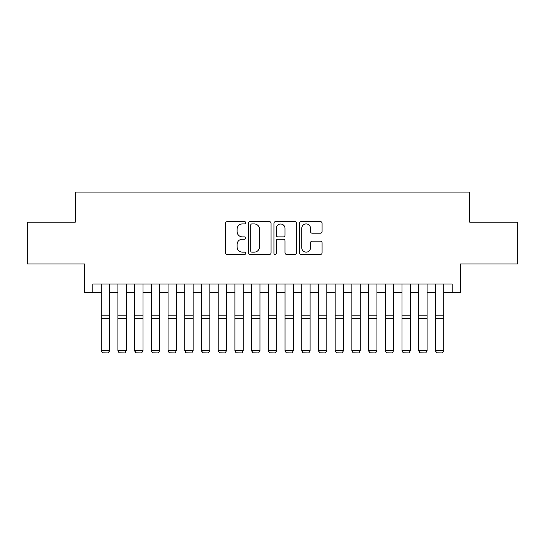 <?xml version="1.0" encoding="UTF-8"?>
<svg xmlns="http://www.w3.org/2000/svg" width="545" height="545" viewBox="0 0 545 545"><rect width="100%" height="100%" fill="white"/><g stroke="black" fill="none" stroke-linecap="round" stroke-linejoin="round"><path stroke-width="0.82" d="M245.761 222.782A1.151 1.151 0 0 0 244.616 221.631L227.183 221.631A1.642 1.642 0 0 0 225.541 223.273L225.541 252.798A1.642 1.642 0 0 0 227.183 254.44L244.616 254.44A1.151 1.151 0 0 0 245.761 253.289A1.151 1.151 0 0 0 244.616 252.144L242.355 252.144A5.252 5.252 0 0 1 237.109 246.892L237.109 244.433A5.252 5.252 0 0 1 242.355 239.18L244.616 239.18A1.151 1.151 0 0 0 245.761 238.036A1.151 1.151 0 0 0 244.616 236.884L242.355 236.884A5.252 5.252 0 0 1 237.109 231.639L237.109 229.179A5.252 5.252 0 0 1 242.355 223.927L244.616 223.927A1.151 1.151 0 0 0 245.761 222.782M320.44 233.199A1.642 1.642 0 0 0 322.081 231.557L322.081 223.273A1.642 1.642 0 0 0 320.44 221.631L301.085 221.631A1.642 1.642 0 0 0 299.443 223.273L299.443 252.798A1.642 1.642 0 0 0 301.085 254.44L320.44 254.44A1.642 1.642 0 0 0 322.081 252.798L322.081 242.791A1.642 1.642 0 0 0 320.44 241.149L312.156 241.149A1.642 1.642 0 0 0 310.514 242.791L310.514 247.757A4.387 4.387 0 0 1 306.127 252.144A4.387 4.387 0 0 1 301.739 247.757L301.739 228.314A4.387 4.387 0 0 1 306.127 223.927A4.387 4.387 0 0 1 310.514 228.314L310.514 231.557A1.642 1.642 0 0 0 312.156 233.199L320.44 233.199M92.848 292.352L92.848 283.993L452.152 283.993L452.152 292.352L460.511 292.352L460.511 263.937L517.75 263.937L517.75 222.156L469.701 222.156L469.701 192.078L75.299 192.078L75.299 222.156L27.25 222.156L27.25 263.937L84.489 263.937L84.489 292.352L101.2 292.352M271.063 223.273A1.642 1.642 0 0 0 269.428 221.631L250.066 221.631A1.642 1.642 0 0 0 248.425 223.273L248.425 252.798A1.642 1.642 0 0 0 250.066 254.44L269.428 254.44A1.642 1.642 0 0 0 271.063 252.798L271.063 223.273M275.572 221.631L294.934 221.631A1.642 1.642 0 0 1 296.575 223.273L296.575 252.798A1.642 1.642 0 0 1 294.934 254.44L286.65 254.44A1.642 1.642 0 0 1 285.008 252.798L285.008 240.822A1.642 1.642 0 0 0 283.366 239.18L277.875 239.18A1.642 1.642 0 0 0 276.233 240.822L276.233 253.289A1.151 1.151 0 0 1 275.082 254.44A1.151 1.151 0 0 1 273.937 253.289L273.937 223.273A1.642 1.642 0 0 1 275.572 221.631M109.559 292.352L117.911 292.352M126.27 292.352L134.622 292.352M142.981 292.352L151.34 292.352M159.692 292.352L168.051 292.352M176.403 292.352L184.762 292.352M193.121 292.352L201.473 292.352M209.832 292.352L218.184 292.352M226.543 292.352L234.895 292.352M243.254 292.352L251.613 292.352M259.965 292.352L268.324 292.352M276.676 292.352L285.035 292.352M293.387 292.352L301.746 292.352M310.105 292.352L318.457 292.352M326.816 292.352L335.168 292.352M343.527 292.352L351.879 292.352M360.238 292.352L368.597 292.352M376.949 292.352L385.308 292.352M393.66 292.352L402.019 292.352M410.378 292.352L418.73 292.352M427.089 292.352L435.441 292.352M443.8 292.352L452.152 292.352M251.872 223.927A1.151 1.151 0 0 0 250.72 225.078L250.72 250.993A1.151 1.151 0 0 0 251.872 252.144L254.249 252.144A5.252 5.252 0 0 0 259.502 246.892L259.502 229.179A5.252 5.252 0 0 0 254.249 223.927L251.872 223.927M285.008 228.396A4.387 4.387 0 0 0 280.62 224.009A4.387 4.387 0 0 0 276.233 228.396L276.233 235.249A1.642 1.642 0 0 0 277.875 236.884L283.366 236.884A1.642 1.642 0 0 0 285.008 235.249L285.008 228.396M109.559 283.993L109.559 350.844L108.305 352.922L102.453 352.806L108.305 352.922M102.453 352.922L101.2 350.544L109.559 350.544L108.305 352.806M101.2 283.993L101.2 350.544L102.453 352.806M117.911 350.844L119.164 352.922L117.911 350.544L126.27 350.544L125.016 352.922L119.164 352.806L125.016 352.922M134.622 350.844L135.875 352.922L134.622 350.544L142.981 350.544L141.727 352.922L135.875 352.806L141.727 352.922M151.34 350.844L152.593 352.922L151.34 350.544L159.692 350.544L158.438 352.922L152.593 352.806L158.438 352.922M168.051 350.844L169.304 352.922L168.051 350.544L176.403 350.544L175.149 352.922L169.304 352.806L175.149 352.922M126.27 283.993L126.27 350.544L125.016 352.806M117.911 283.993L117.911 350.544L119.164 352.806M142.981 283.993L142.981 350.544L141.727 352.806M134.622 283.993L134.622 350.544L135.875 352.806M159.692 283.993L159.692 350.544L158.438 352.806M151.34 283.993L151.34 350.544L152.593 352.806M176.403 283.993L176.403 350.544L175.149 352.806M168.051 283.993L168.051 350.544L169.304 352.806M184.762 350.844L186.015 352.922L184.762 350.544L193.121 350.544L191.867 352.922L186.015 352.806L191.867 352.922M193.121 283.993L193.121 350.544L191.867 352.806M184.762 283.993L184.762 350.544L186.015 352.806M201.473 350.844L202.726 352.922L201.473 350.544L209.832 350.544L208.578 352.922L202.726 352.806L208.578 352.922M209.832 283.993L209.832 350.544L208.578 352.806M201.473 283.993L201.473 350.544L202.726 352.806M218.184 350.844L219.437 352.922L218.184 350.544L226.543 350.544L225.289 352.922L219.437 352.806L225.289 352.922M226.543 283.993L226.543 350.544L225.289 352.806M218.184 283.993L218.184 350.544L219.437 352.806M234.895 350.844L236.148 352.922L234.895 350.544L243.254 350.544L242 352.922L236.148 352.806L242 352.922M243.254 283.993L243.254 350.544L242 352.806M234.895 283.993L234.895 350.544L236.148 352.806M251.613 350.844L252.866 352.922L251.613 350.544L259.965 350.544L258.712 352.922L252.866 352.806L258.712 352.922M259.965 283.993L259.965 350.544L258.712 352.806M251.613 283.993L251.613 350.544L252.866 352.806M268.324 350.844L269.577 352.922L268.324 350.544L276.676 350.544L275.423 352.922L269.577 352.806L275.423 352.922M276.676 283.993L276.676 350.544L275.423 352.806M268.324 283.993L268.324 350.544L269.577 352.806M285.035 350.844L286.288 352.922L285.035 350.544L293.387 350.544L292.134 352.922L286.288 352.806L292.134 352.922M293.387 283.993L293.387 350.544L292.134 352.806M285.035 283.993L285.035 350.544L286.288 352.806M301.746 350.844L303 352.922L301.746 350.544L310.105 350.544L308.852 352.922L303 352.806L308.852 352.922M310.105 283.993L310.105 350.544L308.852 352.806M301.746 283.993L301.746 350.544L303 352.806M318.457 350.844L319.711 352.922L318.457 350.544L326.816 350.544L325.563 352.922L319.711 352.806L325.563 352.922M326.816 283.993L326.816 350.544L325.563 352.806M318.457 283.993L318.457 350.544L319.711 352.806M335.168 350.844L336.422 352.922L335.168 350.544L343.527 350.544L342.274 352.922L336.422 352.806L342.274 352.922M343.527 283.993L343.527 350.544L342.274 352.806M335.168 283.993L335.168 350.544L336.422 352.806M351.879 350.844L353.133 352.922L351.879 350.544L360.238 350.544L358.985 352.922L353.133 352.806L358.985 352.922M360.238 283.993L360.238 350.544L358.985 352.806M351.879 283.993L351.879 350.544L353.133 352.806M368.597 350.844L369.851 352.922L368.597 350.544L376.949 350.544L375.696 352.922L369.851 352.806L375.696 352.922M376.949 283.993L376.949 350.544L375.696 352.806M368.597 283.993L368.597 350.544L369.851 352.806M385.308 350.844L386.562 352.922L385.308 350.544L393.66 350.544L392.407 352.922L386.562 352.806L392.407 352.922M393.66 283.993L393.66 350.544L392.407 352.806M385.308 283.993L385.308 350.544L386.562 352.806M402.019 350.844L403.273 352.922L402.019 350.544L410.378 350.544L409.125 352.922L403.273 352.806L409.125 352.922M410.378 283.993L410.378 350.544L409.125 352.806M402.019 283.993L402.019 350.544L403.273 352.806M418.73 350.844L419.984 352.922L418.73 350.544L427.089 350.544L425.836 352.922L419.984 352.806L425.836 352.922M427.089 283.993L427.089 350.544L425.836 352.806M418.73 283.993L418.73 350.544L419.984 352.806M435.441 350.844L436.695 352.922L435.441 350.544L443.8 350.544L442.547 352.922L436.695 352.806L442.547 352.922M443.8 283.993L443.8 350.544L442.547 352.806M435.441 283.993L435.441 350.544L436.695 352.806M109.559 315.187L101.2 315.187M109.559 318.355L101.2 318.355M126.27 315.187L117.911 315.187M126.27 318.355L117.911 318.355M142.981 315.187L134.622 315.187M142.981 318.355L134.622 318.355M159.692 315.187L151.34 315.187M159.692 318.355L151.34 318.355M176.403 315.187L168.051 315.187M176.403 318.355L168.051 318.355M193.121 315.187L184.762 315.187M193.121 318.355L184.762 318.355M209.832 315.187L201.473 315.187M209.832 318.355L201.473 318.355M226.543 315.187L218.184 315.187M226.543 318.355L218.184 318.355M243.254 315.187L234.895 315.187M243.254 318.355L234.895 318.355M259.965 315.187L251.613 315.187M259.965 318.355L251.613 318.355M276.676 315.187L268.324 315.187M276.676 318.355L268.324 318.355M293.387 315.187L285.035 315.187M293.387 318.355L285.035 318.355M310.105 315.187L301.746 315.187M310.105 318.355L301.746 318.355M326.816 315.187L318.457 315.187M326.816 318.355L318.457 318.355M343.527 315.187L335.168 315.187M343.527 318.355L335.168 318.355M360.238 315.187L351.879 315.187M360.238 318.355L351.879 318.355M376.949 315.187L368.597 315.187M376.949 318.355L368.597 318.355M393.66 315.187L385.308 315.187M393.66 318.355L385.308 318.355M410.378 315.187L402.019 315.187M410.378 318.355L402.019 318.355M427.089 315.187L418.73 315.187M427.089 318.355L418.73 318.355M443.8 315.187L435.441 315.187M443.8 318.355L435.441 318.355"/></g></svg>
